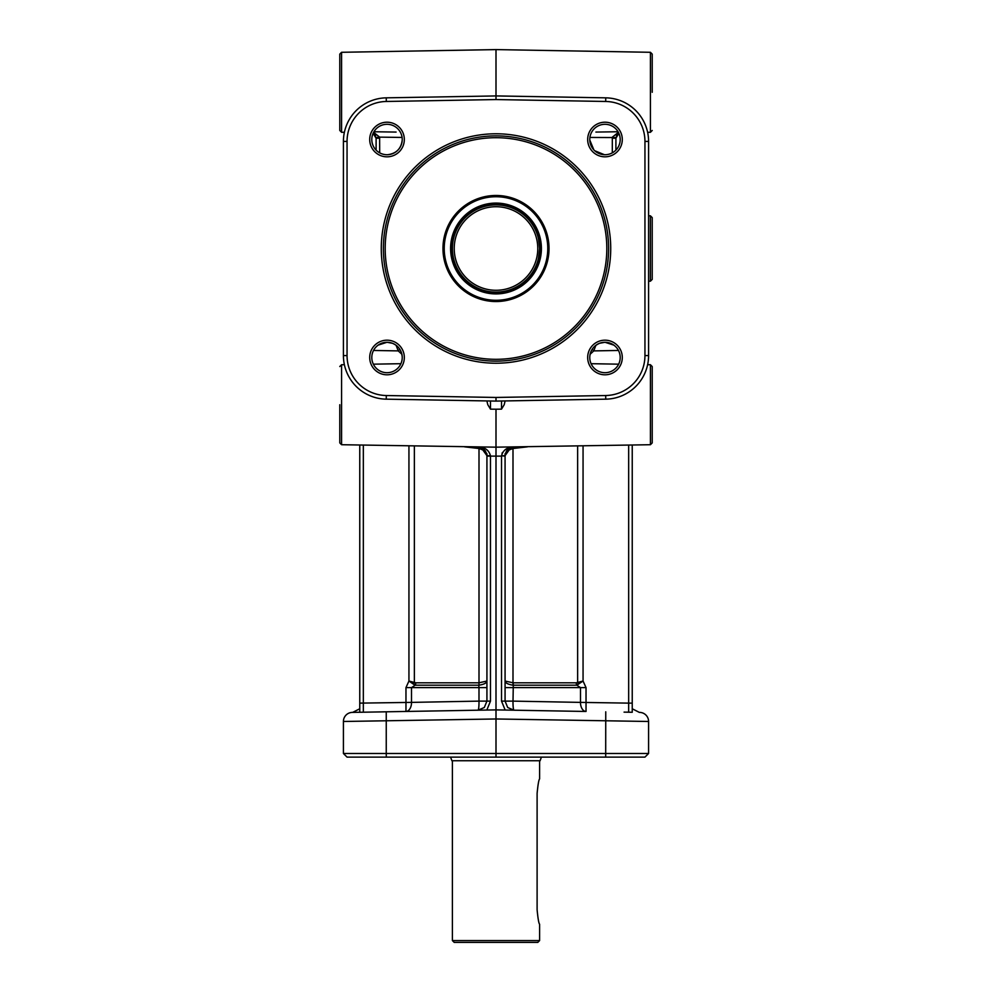 <?xml version="1.0" encoding="UTF-8"?>
<svg xmlns="http://www.w3.org/2000/svg" width="992" height="992" viewBox="0 0 992 992"><rect width="100%" height="100%" fill="white"/><g stroke="black" fill="none" stroke-linecap="round" stroke-linejoin="round"><path stroke-width="1.49" d="M376.08 137.566L379.614 137.132L379.688 138.21L376.117 138.21L373.91 133.622M374.232 133.92L375.608 135.904M396.093 132.072L373.922 131.75M618.078 131.75L595.907 132.072M502.026 453.294L502.374 452.6M505.176 710.049L501.518 701.121L505.176 710.049L585.912 711.462L514.005 710.21L507.681 707.494L505.077 701.121L505.077 455.65L510.744 447.764L514.005 446.884L496 447.169L496 409.212L501.518 409.138L504.196 404.724L505.077 401.115M347.051 757.119L343.418 753.486L347.051 757.119L496 757.119L496 709.888L352.334 712.392L367.933 712.132L359.761 712.268L363.332 712.206L363.332 445.098M376.117 138.21L376.117 150.127M379.688 152.855L379.614 137.132L373.6 132.32M496 99.56L605.69 101.469A39.965 39.965 0 0 1 644.949 141.422L644.949 355.582A39.965 39.965 0 0 1 605.69 395.535L496 397.457L386.31 395.535A39.965 39.965 0 0 1 347.051 355.582L347.051 141.422A39.965 39.965 0 0 1 386.31 101.469L496 99.56L496 49.6L341.57 52.291L339.785 54.114L339.785 130.46L341.57 132.283L341.57 52.291M652.215 92.293L652.215 54.114L650.43 52.291L650.43 132.283L647.627 132.333M613.812 345.104L604.984 342.277A15.215 15.215 0 0 1 620.198 357.492A15.215 15.215 0 0 1 604.984 372.707A15.215 15.215 0 0 1 589.769 357.492A15.215 15.215 0 0 1 604.984 342.277L599.565 343.282C593.427 346.096 590.166 350.66 589.781 356.984M589.781 140.021L593.848 149.879M594.716 150.734L604.463 154.727M604.984 154.727A15.215 15.215 0 0 1 589.769 139.512A15.215 15.215 0 0 1 604.984 124.298A15.215 15.215 0 0 1 620.198 139.512A15.215 15.215 0 0 1 604.984 154.727M604.984 340.182A17.31 17.31 0 0 0 587.673 357.492A17.31 17.31 0 0 0 604.984 374.802A17.31 17.31 0 0 0 622.294 357.492A17.31 17.31 0 0 0 604.984 340.182M604.984 122.202A17.31 17.31 0 0 0 587.673 139.512A17.31 17.31 0 0 0 604.984 156.823A17.31 17.31 0 0 0 622.294 139.512A17.31 17.31 0 0 0 604.984 122.202M387.016 374.802A17.31 17.31 0 0 0 404.327 357.492A17.31 17.31 0 0 0 387.016 340.182A17.31 17.31 0 0 0 369.706 357.492A17.31 17.31 0 0 0 387.016 374.802M387.016 156.823A17.31 17.31 0 0 0 404.327 139.512A17.31 17.31 0 0 0 387.016 122.202A17.31 17.31 0 0 0 369.706 139.512A17.31 17.31 0 0 0 387.016 156.823M496 133.784A114.725 114.725 0 0 0 381.275 248.508A114.725 114.725 0 0 0 496 363.221A114.725 114.725 0 0 0 610.725 248.508A114.725 114.725 0 0 0 496 133.784M343.418 355.582A43.598 43.598 0 0 0 386.248 399.168L496 401.09L605.752 399.168A43.598 43.598 0 0 0 648.582 355.582L648.582 141.422A43.598 43.598 0 0 0 605.752 97.836L496 95.926L386.248 97.836A43.598 43.598 0 0 0 343.418 141.422L343.418 355.582L347.051 355.582M387.016 154.727A15.215 15.215 0 0 1 371.802 139.512A15.215 15.215 0 0 1 387.016 124.298A15.215 15.215 0 0 1 402.231 139.512A15.215 15.215 0 0 1 387.016 154.727M402.219 356.984C401.661 350.412 398.4 345.836 392.435 343.282L387.016 342.277A15.215 15.215 0 0 1 402.231 357.492A15.215 15.215 0 0 1 387.016 372.707A15.215 15.215 0 0 1 371.802 357.492A15.215 15.215 0 0 1 387.016 342.277L378.188 345.104M496 135.879A112.617 112.617 0 0 1 608.617 248.508A112.617 112.617 0 0 1 496 361.125A112.617 112.617 0 0 1 383.383 248.508A112.617 112.617 0 0 1 496 135.879M496 195.461A53.035 53.035 0 0 1 549.035 248.508A53.035 53.035 0 0 1 496 301.543A53.035 53.035 0 0 1 442.965 248.508A53.035 53.035 0 0 1 496 195.461M496 300.278A51.77 51.77 0 0 1 444.23 248.508A51.77 51.77 0 0 1 496 196.738A51.77 51.77 0 0 1 547.77 248.508A51.77 51.77 0 0 1 496 300.278M496 203.087A45.409 45.409 0 0 1 541.409 248.508A45.409 45.409 0 0 1 496 293.917A45.409 45.409 0 0 1 450.591 248.508A45.409 45.409 0 0 1 496 203.087M496 204.414A44.094 44.094 0 0 1 540.094 248.508A44.094 44.094 0 0 1 496 292.59A44.094 44.094 0 0 1 451.906 248.508A44.094 44.094 0 0 1 496 204.414M537.106 263.041C537.949 262.173 538.78 257.337 539.598 248.508C538.78 239.68 537.949 234.831 537.106 233.976C537.949 234.831 538.78 239.68 539.598 248.508C538.78 257.337 537.949 262.173 537.106 263.041M496 204.91A43.598 43.598 0 0 1 539.598 248.508A43.598 43.598 0 0 1 496 292.094A43.598 43.598 0 0 1 452.402 248.508A43.598 43.598 0 0 1 496 204.91M496 206.72A41.776 41.776 0 0 1 537.776 248.508A41.776 41.776 0 0 1 496 290.284A41.776 41.776 0 0 1 454.224 248.508A41.776 41.776 0 0 1 496 206.72M387.537 154.727C396.304 153.599 401.202 148.701 402.219 140.021M496 397.457L496 401.09M339.785 92.293L339.785 54.114M359.761 445.036L359.761 712.268M590.116 354.268L593.774 350.895L595.894 345.29M632.239 445.036L632.239 712.268L632.239 703.13L628.668 703.13L628.668 712.206L632.239 712.268L624.067 712.132L628.73 712.169M650.405 281.207L650.405 215.81L652.215 217.62L652.215 279.384L650.405 281.207L648.582 281.207M501.518 400.991L501.518 409.138M652.215 404.724L652.215 442.903L652.215 366.544L650.43 364.734L650.43 444.714L514.005 446.884C507.222 447.107 503.056 450.07 501.518 455.787L505.077 456.122L505.077 453.716L505.077 455.65C505.957 450.752 507.854 448.124 510.744 447.764L514.005 447.094M585.912 711.462L496 709.888L496 447.169L477.995 446.884L481.256 447.752L486.923 455.65L486.923 701.121L484.319 707.494L477.995 710.21A9.077 1.153 -91 0 0 478.987 701.121L411.506 702.386L411.506 687.605L415.189 685.199A3.633 2.195 90 0 0 415.747 682.806L408.94 681.058L413.552 684.244A3.633 2.083 116.1 0 0 414.371 682.521L414.371 445.978M486.923 401.115L487.804 404.724L490.482 409.138L496 409.212M339.785 404.724L339.785 442.903L341.57 444.714L341.57 364.734L344.373 364.684M501.518 455.787L505.077 455.65M486.824 710.049L490.482 701.121L490.482 455.787C488.944 450.07 484.778 447.094 477.995 446.884L341.57 444.714M490.482 455.787L486.923 455.65L486.923 453.716L486.923 456.122L501.518 456.122L501.518 701.121L513.013 701.121L513.286 685.199L513.162 682.806L505.077 681.058C505.412 683.042 508.053 684.418 513 685.187L513 448.508L527.322 446.859M490.482 409.138L490.482 400.991M616.478 135.718L616.987 134.862M617.272 134.478L617.892 133.808M618.611 133.188L615.92 137.566L615.883 150.127M618.4 132.32L612.386 137.132L612.312 138.21L615.883 138.21M589.918 137.442L615.92 137.566M479.235 447.206A5.444 0.682 101.2 0 1 479 448.508L464.678 446.859L478.615 448.446A5.444 0.707 94.4 0 0 478.69 447.132M367.933 712.132L387.016 711.797M496 757.119L644.949 757.119L648.582 753.486L644.949 757.119M386.248 711.81L386.248 753.486L343.418 753.486L343.418 721.482L496 718.977L648.582 721.482A9.077 9.077 0 0 0 639.666 712.392A9.077 9.077 0 0 1 648.582 721.482L648.582 753.486L386.248 753.486L386.31 757.119M541.409 757.119L540.094 760.752L451.906 760.752L450.591 757.119M539.598 940.59L452.402 940.59L454.224 942.4L537.776 942.4L539.598 940.59L539.598 924.234C538.78 923.378 537.949 918.53 537.106 909.701L537.106 793.451C537.949 784.622 538.78 779.774 539.598 778.918L539.598 760.752M513 685.187L576.811 685.199L583.06 681.058L576.253 682.806A3.633 2.195 -90 0 0 576.811 685.199L580.494 687.605L580.494 702.386L513.013 701.121A9.077 1.153 91 0 0 514.005 710.21L584.623 711.438M479 685.187L479 682.794L479 685.187C483.947 684.418 486.588 683.042 486.923 681.058L479 682.794L479 448.508L485.448 450.926M399.801 349.246L398.226 350.895L401.884 354.268M513.31 447.132A5.444 0.707 -94.4 0 0 513.385 448.446M512.765 447.206A5.444 0.682 -101.2 0 0 513 448.508L506.552 450.926M577.629 445.978L577.629 682.521A3.633 2.083 -116.1 0 0 578.448 684.244M628.668 445.098L628.668 703.13L580.494 702.386A9.077 5.704 -89 0 0 586.036 711.462L586.036 687.605L505.077 687.605M618.487 350.461L593.774 350.895L592.199 349.246M413.552 684.244L415.189 685.199L478.714 685.199L478.975 687.146M396.106 345.29L398.226 350.895L373.513 350.461M408.94 445.892L408.94 681.058L405.964 687.605L405.964 711.462A9.077 5.704 89 0 0 411.506 702.386L359.761 703.13M346.022 715.108A9.077 9.077 0 0 0 343.418 721.482A9.077 9.077 0 0 1 352.334 712.392A9.077 9.077 0 0 0 346.022 715.108A9.077 9.077 0 0 1 352.334 712.392A9.077 9.077 0 0 0 343.418 721.482A9.077 9.077 0 0 1 346.022 715.108M605.69 395.535L605.752 399.168M386.248 97.836L386.31 101.469M644.949 141.422L648.582 141.422M606.806 248.508A110.806 110.806 0 0 1 496 359.315A110.806 110.806 0 0 1 385.194 248.508A110.806 110.806 0 0 1 496 137.702A110.806 110.806 0 0 1 606.806 248.508M605.69 101.469L605.752 97.836M644.949 355.582L648.582 355.582M343.418 141.422L347.051 141.422M386.248 399.168L386.31 395.535M490.482 701.121L478.987 701.121L478.987 687.605L486.923 687.605M379.614 137.132L402.082 137.442M612.312 138.21L612.312 152.855M605.69 757.119L605.752 711.81M645.978 715.108A9.077 9.077 0 0 0 639.666 712.392A9.077 9.077 0 0 1 645.978 715.108M478.838 682.806L415.747 682.806M576.253 682.806L513.162 682.806M586.036 687.605L583.06 681.058L583.06 445.892M478.987 687.605L405.964 687.605M373.091 133.362L376.117 138.235M341.57 132.283L344.373 132.333M650.43 132.283L652.215 130.46M650.43 52.291L496 49.6M632.239 703.13L632.239 712.219M648.582 215.81L650.405 215.81M650.43 444.714L652.215 442.903M373.339 364.176L400.904 363.692M341.57 364.734L339.785 366.544M650.43 364.734L647.627 364.684M618.661 364.176L591.096 363.692M486.923 455.65C486.365 451.596 484.394 448.93 481.021 447.665M618.909 133.362L615.883 138.235M359.761 708.759L352.656 712.392M452.402 940.59L452.402 760.752M632.239 708.759L639.344 712.392M481.256 447.764L477.995 447.094"/></g></svg>
